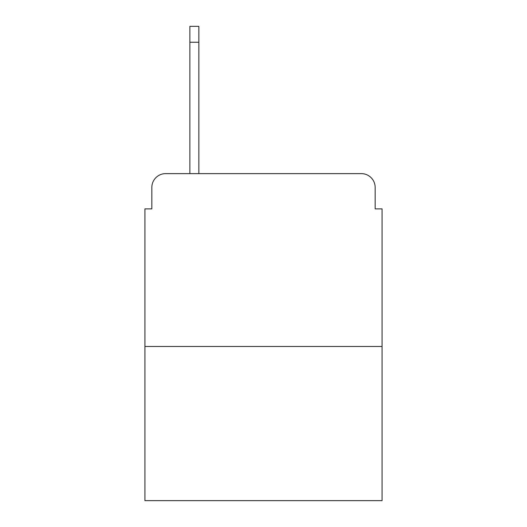 <?xml version="1.0" encoding="UTF-8"?>
<svg xmlns="http://www.w3.org/2000/svg" width="527" height="527" viewBox="0 0 527 527"><rect width="100%" height="100%" fill="white"/><g stroke="black" fill="none" stroke-linecap="round" stroke-linejoin="round"><path stroke-width="0.79" d="M151.842 187.447L151.842 208.876L151.842 187.447A13.827 13.827 0 0 1 165.669 173.62L189.865 173.62L189.865 26.35L198.857 26.35L198.857 173.62L209.568 173.62M382.075 346.47L144.925 346.47L144.925 500.65L382.075 500.65L382.075 208.876L375.158 208.876L375.158 187.447A13.827 13.827 0 0 0 361.331 173.62L165.669 173.62M144.925 346.47L144.925 208.876L151.842 208.876M317.432 173.62L361.331 173.62M375.158 208.876L375.158 187.447M189.865 42.252L198.857 42.252"/></g></svg>
